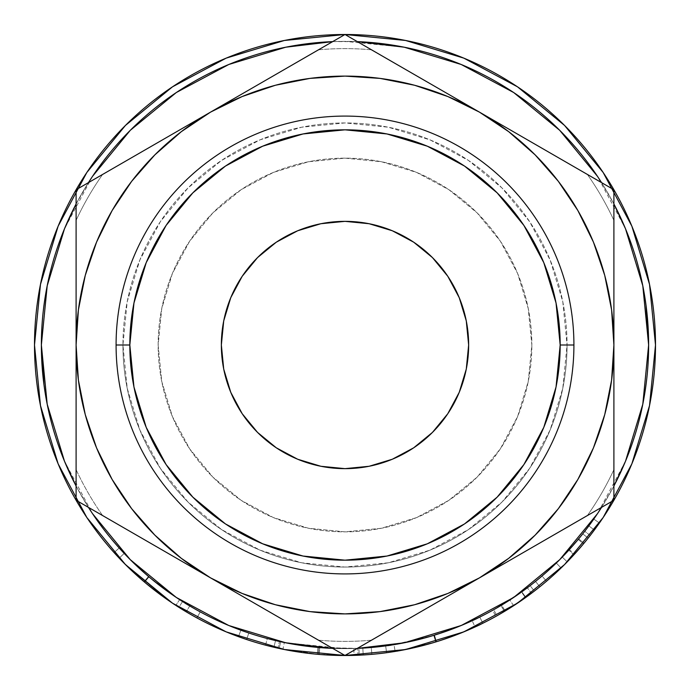 <?xml version="1.0" encoding="UTF-8"?>
<svg xmlns="http://www.w3.org/2000/svg" width="690" height="690" viewBox="0 0 690 690"><rect width="100%" height="100%" fill="white"/><g stroke="black" fill="none" stroke-linecap="round" stroke-linejoin="round"><path stroke-width="0.52" stroke-dasharray="3.45 2.59" d="M116.084 345L122.949 345A222.051 222.051 0 0 0 345 567.051A222.051 222.051 0 0 0 567.051 345L573.916 345A228.916 228.916 0 0 1 345 573.916A228.916 228.916 0 0 1 116.084 345A228.916 228.916 0 0 0 345 573.916A228.916 228.916 0 0 0 573.916 345A228.916 228.916 0 0 0 345 116.084A228.916 228.916 0 0 0 116.084 345A228.916 228.916 0 0 1 345 116.084A228.916 228.916 0 0 1 573.916 345L567.051 345A222.051 222.051 0 0 1 345 567.051A222.051 222.051 0 0 1 122.949 345A222.051 222.051 0 0 0 345 567.051A222.051 222.051 0 0 0 567.051 345L562.781 388.323L550.146 429.974L529.627 468.363L502.01 502.01L468.363 529.627L429.974 550.146L388.323 562.781L345 567.051L301.677 562.781L260.027 550.146L221.637 529.627L187.991 502.01L160.373 468.363L139.854 429.974L127.219 388.323L122.949 345L127.219 301.677L139.854 260.027L160.373 221.637L187.991 187.991L221.637 160.373L260.027 139.854L301.677 127.219L345 122.949L388.323 127.219L429.974 139.854L468.363 160.373L502.01 187.991L529.627 221.637L550.146 260.027L562.781 301.677L567.051 345A222.051 222.051 0 0 0 345 122.949A222.051 222.051 0 0 0 122.949 345A222.051 222.051 0 0 1 345 122.949A222.051 222.051 0 0 1 567.051 345A222.051 222.051 0 0 0 345 122.949A222.051 222.051 0 0 0 122.949 345L116.084 345M392.317 230.762L413.698 242.19L432.432 257.568L447.81 276.302L459.238 297.683L466.276 320.876L468.648 345A123.648 123.648 0 0 0 345 221.352A123.648 123.648 0 0 0 221.352 345L223.724 320.876M158.148 345A186.852 186.852 0 0 1 345 158.148A186.852 186.852 0 0 1 531.852 345A186.852 186.852 0 0 0 345 158.148A186.852 186.852 0 0 0 158.148 345L161.745 308.551L172.371 273.499L189.638 241.19L212.874 212.874L241.19 189.638L273.499 172.371L308.551 161.745L345 158.148L381.449 161.745L416.501 172.371L448.811 189.638L477.126 212.874L500.362 241.19L517.629 273.499L528.255 308.551L531.852 345L528.255 381.449L517.629 416.501L500.362 448.811L477.126 477.126L448.811 500.362L416.501 517.629L381.449 528.255L345 531.852L308.551 528.255L273.499 517.629L241.19 500.362L212.874 477.126L189.638 448.811L172.371 416.501L161.745 381.449L158.148 345A186.852 186.852 0 0 0 345 531.852A186.852 186.852 0 0 0 531.852 345A186.852 186.852 0 0 1 345 531.852A186.852 186.852 0 0 1 158.148 345L161.745 381.449L172.371 416.501L189.638 448.811L212.874 477.126L241.19 500.362L273.499 517.629L308.551 528.255L345 531.852L381.449 528.255L416.501 517.629L448.811 500.362L477.126 477.126L500.362 448.811L517.629 416.501L528.255 381.449L531.852 345L528.255 308.551L517.629 273.499L500.362 241.19L477.126 212.874L448.811 189.638L416.501 172.371L381.449 161.745L345 158.148L308.551 161.745L273.499 172.371L241.19 189.638L212.874 212.874L189.638 241.19L172.371 273.499L161.745 308.551L158.148 345M41.366 345A303.635 303.635 0 0 0 345 648.635A303.635 303.635 0 0 0 648.635 345A303.635 303.635 0 0 0 345 41.366A303.635 303.635 0 0 0 41.366 345L47.205 285.764L64.481 228.804L92.538 176.312L130.298 130.298L176.312 92.538L228.804 64.481L285.764 47.205L305.385 43.962M613.902 486.01A303.635 303.635 0 0 1 601.568 507.366L613.902 486.019M357.334 648.376A303.635 303.635 0 0 1 332.666 648.376L357.325 648.384L345 648.635L285.764 642.795L228.804 625.519L176.312 597.462L130.298 559.702L92.538 513.688L64.481 461.196L47.205 404.237L43.962 384.615M88.432 507.366A303.635 303.635 0 0 1 76.098 486.01L88.432 507.366M121.345 560.384L114.092 552.578A310.5 310.5 0 0 0 116.696 555.45A310.5 310.5 0 0 0 126.831 565.938L148.341 585.284L169.084 600.861A310.5 310.5 0 0 0 172.638 603.267L173.38 603.759A310.5 310.5 0 0 0 246.641 639.509A310.5 310.5 0 0 1 196.943 617.93A310.5 310.5 0 0 0 246.641 639.509L248.814 632.997A303.635 303.635 0 0 1 200.221 611.892L196.943 617.93A310.5 310.5 0 0 0 238.49 636.663A310.5 310.5 0 0 1 196.943 617.93A310.5 310.5 0 0 0 238.49 636.663A310.5 310.5 0 0 1 196.943 617.93L200.221 611.892L196.943 617.93A310.5 310.5 0 0 0 238.49 636.663L240.853 630.212A303.635 303.635 0 0 1 200.221 611.892L196.943 617.93A310.5 310.5 0 0 0 238.49 636.663L240.853 630.212A303.635 303.635 0 0 1 200.221 611.892L196.943 617.93A310.5 310.5 0 0 0 238.49 636.663L240.853 630.212A303.635 303.635 0 0 1 200.221 611.892L196.943 617.93A310.5 310.5 0 0 0 238.49 636.663L240.853 630.212A303.635 303.635 0 0 1 200.221 611.892L196.943 617.93A310.5 310.5 0 0 0 246.641 639.509L248.814 632.997A303.635 303.635 0 0 1 200.221 611.892L196.943 617.93A310.5 310.5 0 0 0 246.641 639.509M156.803 591.968A310.5 310.5 0 0 0 168.196 600.248L147.289 584.421L130.013 569.034A310.5 310.5 0 0 0 152.645 588.743M265.538 645.159L277.949 648.177L279.433 641.467L267.297 638.517L265.538 645.159A310.5 310.5 0 0 0 273.947 647.263L282.943 649.238L317.279 654.258A310.5 310.5 0 0 0 319.211 654.431L354.039 655.371L363.216 654.965A310.5 310.5 0 0 0 371.884 654.336L359.214 655.172A310.5 310.5 0 0 1 357.981 655.233L318.314 654.353L279.174 648.445A310.5 310.5 0 0 1 277.949 648.177L265.538 645.159A310.5 310.5 0 0 0 273.947 647.263L275.517 640.57L284.315 642.502L317.892 647.418L317.279 654.258A310.5 310.5 0 0 0 319.211 654.431L319.789 647.582L353.832 648.505L354.039 655.371L319.211 654.431L319.789 647.582A303.635 303.635 0 0 1 317.892 647.418L317.279 654.258L282.943 649.238L284.315 642.502L282.943 649.238L273.947 647.263L275.517 640.57A303.635 303.635 0 0 1 267.297 638.517L265.538 645.159A310.5 310.5 0 0 0 273.947 647.263M394.361 651.55L386.581 652.706A310.5 310.5 0 0 0 417.027 647.03L426.248 644.684A310.5 310.5 0 0 0 430.965 643.365M417.502 646.918A310.5 310.5 0 0 0 417.528 646.909L390.212 652.188L403.443 649.954M455.409 627.848L426.48 637.491L408.989 641.812L394.016 644.65L412.068 641.131L434.079 635.266L436.097 641.838L420.693 646.133A310.5 310.5 0 0 0 420.702 646.133L395.862 651.308L420.779 646.107A310.5 310.5 0 0 0 420.779 646.107L436.097 641.838L463.801 631.876L517.509 603.172M426.248 644.684L430.974 643.356A310.5 310.5 0 0 0 475.048 626.951L472.167 620.715L456.47 627.426M475.453 626.761A310.5 310.5 0 0 0 482.025 623.631L454.788 635.447L436.503 641.709L417.519 646.909M482.638 623.329A310.5 310.5 0 0 0 482.836 623.234L482.025 623.631L482.836 623.234C480.499 625.373 464.81 631.609 435.761 641.942L454.141 635.688L482.025 623.631M515.904 604.233L497.007 615.747L510.816 607.519L525.763 597.454L495.929 616.351A310.5 310.5 0 0 0 546.489 581.247A310.5 310.5 0 0 1 531.464 593.279L517.923 602.888M561.557 557.822L563.79 555.536L562.281 557.089L567.197 561.884L567.568 561.496A310.5 310.5 0 0 0 568.715 560.323A310.5 310.5 0 0 0 599.412 523.003A310.5 310.5 0 0 1 588.139 538.122L582.757 533.844L568.853 550.137L556.295 563.049L561.082 567.982A310.5 310.5 0 0 0 564.515 564.601L561.884 567.197M566.386 562.712L578.401 549.783L590.209 535.483A310.5 310.5 0 0 0 599.412 523.003L593.78 519.07A303.635 303.635 0 0 1 584.784 531.266L590.209 535.483A310.5 310.5 0 0 0 594.366 530.006L588.846 525.909L594.366 530.006A310.5 310.5 0 0 0 599.412 523.003L593.78 519.07A303.635 303.635 0 0 1 582.757 533.844L588.139 538.122L577.565 550.732L566.456 562.635M512.963 606.148L513.601 605.742L509.867 599.972L493.643 609.762C496.239 608.709 505.615 602.741 521.761 591.873L492.591 610.348L495.929 616.351A310.5 310.5 0 0 0 505.166 611.004L534.336 591.097A310.5 310.5 0 0 0 546.489 581.247L542.03 576.021A303.635 303.635 0 0 1 530.144 585.655L534.336 591.097A310.5 310.5 0 0 0 539.839 586.759L535.535 581.411L539.839 586.759A310.5 310.5 0 0 0 546.489 581.247L542.03 576.021A303.635 303.635 0 0 1 527.341 587.785L509.867 599.972L513.601 605.742L513.998 605.475M430.974 643.356L410.024 648.617M409.601 648.704L417.002 647.039M387.452 652.585L390.186 652.197L387.452 652.585M363.216 654.965L354.039 655.371L353.832 648.505L362.811 648.108L363.216 654.965A310.5 310.5 0 0 0 371.884 654.336L371.289 647.487L358.895 648.315A303.635 303.635 0 0 1 357.696 648.367L318.901 647.505L280.632 641.726A303.635 303.635 0 0 1 279.433 641.467L277.949 648.177A310.5 310.5 0 0 0 279.174 648.445L280.632 641.726L279.174 648.445L318.314 654.353L318.901 647.505L318.314 654.353L357.981 655.233L357.696 648.367L357.981 655.233A310.5 310.5 0 0 0 359.214 655.172L358.895 648.315L359.214 655.172L371.884 654.336L371.289 647.487A303.635 303.635 0 0 1 362.811 648.108L363.216 654.965A310.5 310.5 0 0 0 371.884 654.336M168.067 600.162L148.014 585.016L126.097 565.214M173.38 603.759L169.248 600.973M169.084 600.861L172.647 603.276M126.037 565.153L126.822 565.929M125.511 564.618L119.706 558.667M174.121 604.25L168.205 600.257M172.733 603.327L173.233 603.664M175.665 597.023L148.557 576.521L124.2 553.423C130.238 560.004 138.509 567.827 149.006 576.9L144.572 582.144C133.817 572.847 125.364 564.843 119.206 558.132L124.2 553.423L119.197 547.989L114.092 552.578L119.206 558.132L140.803 578.91L157.13 592.218L168.42 600.404M76.098 203.981L88.432 182.634A303.635 303.635 0 0 0 76.098 203.99M332.675 41.616L357.325 41.616A303.635 303.635 0 0 0 332.666 41.624L345 41.366L404.237 47.205L461.196 64.481L513.688 92.538L559.702 130.298L597.462 176.312L625.519 228.804L642.795 285.764L646.038 305.385M601.568 182.634L613.902 203.981A303.635 303.635 0 0 0 601.568 182.634M292.224 64.972L318.487 49.809A296.381 296.381 0 0 1 371.513 49.809L479.447 112.125A268.902 268.902 0 0 1 613.902 345A268.902 268.902 0 0 0 479.447 112.125L479.472 112.142A268.902 268.902 0 0 0 76.098 345A268.902 268.902 0 0 0 479.447 577.875L508.694 558.331L535.138 535.138L558.331 508.694L577.875 479.447L593.434 447.905L604.742 414.595L611.599 380.095L613.902 345L611.599 309.905L604.742 275.405L593.434 242.095L577.875 210.554L558.331 181.306L535.138 154.862L508.694 131.669L479.447 112.125L447.905 96.566L414.595 85.258L380.095 78.401L345 76.098L309.905 78.401L275.405 85.258L242.095 96.566L210.554 112.125L181.306 131.669L154.862 154.862L131.669 181.306L112.125 210.554L96.566 242.095L85.258 275.405L78.401 309.905L76.098 345L78.401 380.095L85.258 414.595L96.566 447.905L112.125 479.447L131.669 508.694L154.862 535.138L181.306 558.331L210.554 577.875L242.095 593.434L275.405 604.742L309.905 611.599L345 613.902L380.095 611.599L414.595 604.742L447.905 593.434L479.447 577.875A268.902 268.902 0 0 0 613.902 345L613.902 377.361M603.172 517.509L631.868 463.827L649.532 405.573L655.5 345L649.532 284.427L631.868 226.173L603.172 172.491M517.509 86.828L463.827 58.133L405.573 40.469L345 34.5L284.427 40.469L226.173 58.133L172.491 86.828M86.828 172.491L58.133 226.173L40.469 284.427L34.5 345L40.469 405.573L58.133 463.827L86.828 517.509M125.442 564.558L125.951 565.058M125.77 564.877L144.072 581.722L148.514 576.486L179.616 599.636L189.741 605.932C186.705 605.182 173 595.384 148.6 576.564C135.809 565.377 126.003 555.855 119.197 547.989L114.092 552.578L119.197 547.989C126.046 555.899 135.818 565.395 148.514 576.486L144.072 581.722L172.491 603.172L226.173 631.868L284.427 649.532L345 655.5L405.573 649.532L463.827 631.868M655.5 345A310.5 310.5 0 0 0 345 34.5A310.5 310.5 0 0 0 34.5 345M384.615 646.038L404.237 642.795L461.196 625.519L513.688 597.462L559.702 559.702L597.462 513.688L625.519 461.196L642.795 404.237L648.635 345M76.098 432.475L76.098 376.964M128.892 530.731L102.62 515.559A296.381 296.381 0 0 1 76.098 469.631L76.098 408.437M76.098 394.853L76.098 377.145M76.098 408.678L76.098 463.275M155.673 546.195L146.289 540.779M265.788 609.77L167.946 553.277M397.854 624.985L371.513 640.191A296.381 296.381 0 0 1 318.487 640.191L292.31 625.08M424.566 609.563L404.245 621.293M534.69 545.988L436.848 602.474M265.452 609.572L242.613 596.384M292.146 624.985L274.81 614.971M613.902 439.452L613.902 469.631A296.381 296.381 0 0 1 587.38 515.559L581.808 518.777M613.902 432.475L613.902 439.418M613.902 382.148L613.902 408.644M613.902 408.678L613.902 500.25L593.935 511.782M564.825 528.583L511.506 559.366M561.125 530.722L543.711 540.779M581.877 171.258L587.38 174.441A296.381 296.381 0 0 1 613.902 220.369L613.902 250.634M534.336 143.813L543.711 149.221M507.107 128.09L522.054 136.724M613.902 295.976L613.902 313.036M613.902 226.656L613.902 281.572M613.902 254.196L613.902 281.373M76.098 226.656L76.098 220.369A296.381 296.381 0 0 1 102.62 174.441L285.755 68.707M238.266 96.126L253.152 87.527M534.327 546.195L587.38 515.559A296.381 296.381 0 0 0 613.902 469.631L613.902 345A268.902 268.902 0 0 1 210.554 577.875A268.902 268.902 0 0 1 210.554 112.125L210.554 112.125A268.902 268.902 0 0 1 479.447 112.125L479.421 112.108M424.221 80.238L447.387 93.616M397.759 64.963L415.19 75.029M613.902 281.287L613.902 220.369A296.381 296.381 0 0 0 587.38 174.441L377.094 53.026M76.098 307.852L76.098 248.521M76.098 257.568L76.098 250.496M76.098 377.042L76.098 189.75L102.62 174.441A296.381 296.381 0 0 0 76.098 220.369L76.098 312.648M155.448 143.943L178.494 130.634M128.849 159.295L146.289 149.221M155.647 143.822L108.218 171.206M318.487 640.191A296.381 296.381 0 0 0 371.513 640.191L451.545 593.986M436.787 602.499L447.387 596.384M404.219 621.311L415.19 614.971M451.734 593.874L382.657 633.756M155.31 545.988L265.486 609.598M274.698 614.911L285.755 621.293M242.526 596.332L253.152 602.474M238.507 594.012L210.579 577.892M613.902 394.024L613.902 382.07M543.599 540.839L554.657 534.457M451.493 594.012L507.176 561.867M511.428 559.418L522.054 553.277M522.106 136.758L511.506 130.634M451.493 95.988L613.902 189.75L613.902 212.744M613.902 270.747L613.902 258.319M613.902 307.852L613.902 295.932M371.513 49.809A296.381 296.381 0 0 0 318.487 49.809L238.447 96.022M253.213 87.501L242.613 93.616M285.781 68.69L274.81 75.029M265.486 80.411L345 34.5L364.967 46.032M415.302 75.089L404.245 68.707M447.474 93.668L436.848 87.527M76.098 295.976L76.098 307.93M182.893 128.09L155.612 143.848M146.401 149.161L135.344 155.543M178.572 130.583L167.946 136.724M238.507 95.988L182.833 128.124M76.098 469.631A296.381 296.381 0 0 0 102.62 515.559L76.098 500.25L76.098 477.256M76.098 419.253L76.098 431.681M182.6 128.262L210.554 112.125A268.902 268.902 0 0 0 76.098 345L76.098 408.739M76.098 382.148L76.098 394.068M167.894 553.242L178.494 559.366M141.562 538.045L76.098 500.25L76.098 281.261M507.4 561.738L479.447 577.875A268.902 268.902 0 0 0 613.902 345L613.902 408.739M507.167 561.876L534.388 546.161M182.833 561.876L155.319 545.988M76.098 304.307L76.098 345A268.902 268.902 0 0 0 210.554 577.875L210.528 577.866A268.902 268.902 0 0 0 479.447 577.875L444.619 597.98M76.098 410.265L76.098 385.494M141.26 537.872L112.332 521.166M175.467 557.615L155.474 546.075M175.812 557.813L141.502 538.01M76.098 279.726L76.098 265.072M112.263 168.869L175.26 132.497M377.007 52.983L479.447 112.125A268.902 268.902 0 0 0 210.554 112.125L245.364 92.029M141.252 152.136L155.474 143.925M76.098 226.725L76.098 189.75L96.566 177.934M581.73 171.18L613.902 189.75L613.902 345A268.902 268.902 0 0 0 479.447 112.125L444.153 91.744M410.162 72.122L424.376 80.325M312.889 53.044L345 34.5L381.251 55.433M279.838 72.122L308.749 55.433M245.631 91.874L265.624 80.325M245.295 92.063L312.906 53.026M613.902 279.726L613.902 304.514M548.748 152.136L579.082 169.645M514.533 132.376L534.526 143.925M548.464 151.972L581.808 171.224M479.447 112.125L548.498 151.99M613.902 385.589L613.902 500.25L514.749 557.494M514.783 557.477L479.447 577.875L514.783 557.477M548.74 537.872L534.526 546.075M581.877 518.742L577.668 521.166M613.902 410.265L613.902 424.902M377.18 636.922L345 655.5L245.856 598.256M210.554 577.875L175.76 557.787M279.847 617.878L265.624 609.667M312.975 637.008L308.74 634.567M410.455 617.714L344.733 655.345M410.153 617.878L381.26 634.567M444.369 598.135L424.376 609.667M444.714 597.928L410.403 617.74M76.098 463.37L76.098 424.833M613.902 226.631L613.902 265.167M297.683 459.238L276.302 447.81L257.568 432.432L242.19 413.698L230.762 392.317L223.724 369.124L221.352 345A123.648 123.648 0 0 0 345 468.648A123.648 123.648 0 0 0 468.648 345L466.276 369.124M459.238 392.317L447.81 413.698L432.432 432.432L413.698 447.81L392.317 459.238L369.124 466.276L345 468.648L320.876 466.276M230.762 297.683L242.19 276.302L257.568 257.568L276.302 242.19L297.683 230.762L320.876 223.724L345 221.352L369.124 223.724M144.572 582.144L149.006 576.9C168.86 592.434 180.038 600.636 182.548 601.516L178.874 607.321C176.312 606.432 164.884 598.04 144.572 582.144M175.545 605.182L178.874 607.321L182.548 601.516L175.821 597.135M126.158 565.265L144.115 581.765L148.557 576.521L144.115 581.765L169.421 601.093M170.145 601.585L144.158 581.799L148.6 576.564L144.158 581.799C131.091 570.389 121.069 560.651 114.092 552.578L119.197 547.989L124.2 553.423L119.206 558.132L114.092 552.578L119.206 558.132L124.2 553.423L119.206 558.132L125.364 564.48M134.766 564.075L154.784 581.661L172.121 594.607L182.548 601.516L164.229 588.958L149.006 576.9L134.938 564.239L119.197 547.989L131.669 561.065L152.369 579.704L173.026 595.237L189.741 605.932L186.222 611.832L189.741 605.932L179.616 599.636L175.872 605.397L179.616 599.636L165.229 589.691L152.697 579.971L130.884 560.28M180.875 608.58L175.872 605.397M172.905 603.448L173.889 604.095M124.692 553.941L129.918 559.314M131.117 560.513L134.731 564.041M200.221 611.892A303.635 303.635 0 0 0 248.814 632.997A303.635 303.635 0 0 1 200.221 611.892A303.635 303.635 0 0 0 240.853 630.212A303.635 303.635 0 0 1 200.221 611.892A303.635 303.635 0 0 0 240.853 630.212A303.635 303.635 0 0 1 200.221 611.892M358.895 648.315L371.289 647.487A303.635 303.635 0 0 1 362.811 648.108L353.832 648.505L319.789 647.582A303.635 303.635 0 0 1 317.892 647.418L284.315 642.502L275.517 640.57A303.635 303.635 0 0 1 267.297 638.517L279.433 641.467A303.635 303.635 0 0 0 280.632 641.726L318.901 647.505L357.696 648.367A303.635 303.635 0 0 0 358.895 648.315M398.294 650.894L436.503 641.709L434.476 635.145C404.858 642.813 388.591 646.401 385.667 645.892L386.581 652.706L385.667 645.892L392.8 644.848L433.751 635.369L435.761 641.942L433.751 635.369C462.162 625.269 477.506 619.172 479.783 617.076L482.836 623.234L479.783 617.076C477.816 619.008 462.714 625.036 434.476 635.145L436.503 641.709C465.396 631.359 480.835 625.2 482.836 623.234M403.314 649.971L397.647 651.006M386.581 652.706L394.016 651.61M429.784 636.551L452.355 629.021L478.998 617.464L451.726 629.254L433.751 635.369L415.432 640.346L386.512 645.78L415.949 640.225L429.784 636.551M385.874 645.866L386.512 645.78L385.874 645.866M479.593 617.17L478.998 617.464L479.593 617.17M472.012 620.793L472.167 620.715C470.071 622.32 457.375 627.176 434.079 635.266L455.279 627.9L472.012 620.793M470.451 629.03L475.048 626.951C473.03 628.547 460.049 633.506 436.097 641.838L434.079 635.266C409.895 641.709 396.543 644.84 394.016 644.65L395.12 651.429C397.733 651.619 411.395 648.419 436.097 641.838L405.53 649.54M400.01 650.592L395.12 651.429L394.016 644.65C396.698 644.805 410.058 641.674 434.079 635.266L436.097 641.838L434.079 635.266C457.487 627.124 470.183 622.277 472.167 620.715L475.048 626.951M530.369 594.099L531.464 593.279L527.341 587.785L531.464 593.279A310.5 310.5 0 0 0 546.489 581.247M522.063 600.067L523.149 599.308M515.956 604.198L497.007 615.747L493.643 609.762L497.007 615.747L510.988 607.407M495.929 616.351A310.5 310.5 0 0 0 505.166 611.004L501.621 605.121A303.635 303.635 0 0 1 492.591 610.348L495.929 616.351L525.763 597.454L521.761 591.873L525.763 597.454L524.84 598.118M505.166 611.004L501.621 605.121L530.144 585.655L534.336 591.097L505.166 611.004M527.341 587.785A303.635 303.635 0 0 0 542.03 576.021A303.635 303.635 0 0 1 530.144 585.655L501.621 605.121A303.635 303.635 0 0 1 492.591 610.348L521.761 591.873L507.141 601.715L493.643 609.762L509.867 599.972L527.341 587.785M502.907 604.337L505.184 602.939L502.907 604.337M508.064 601.128L521.83 591.83L535.535 581.411A303.635 303.635 0 0 1 521.485 592.072L508.064 601.128M513.162 606.018L504.468 611.418L500.94 605.527L504.468 611.418L525.823 597.411L521.83 591.83L500.94 605.527L521.485 592.072L525.478 597.661A310.5 310.5 0 0 0 539.839 586.759L535.535 581.411L521.83 591.83L525.823 597.411L539.839 586.759L535.535 581.411A303.635 303.635 0 0 1 521.485 592.072L525.478 597.661L516.845 603.612M515.361 604.587L514.162 605.372M564.48 564.636L573.916 554.777L568.853 550.137L573.916 554.777L588.139 538.122A310.5 310.5 0 0 0 599.412 523.003M564.584 564.524L561.082 567.982L556.295 563.049L569.362 549.576L574.442 554.208L573.08 555.683M575.934 552.561L574.442 554.208L569.362 549.576L584.784 531.266L590.209 535.483L576.762 551.638M579.333 548.714L567.197 561.884L583.973 543.254L578.686 538.864L562.281 557.089L578.686 538.864L588.846 525.909A303.635 303.635 0 0 1 578.211 539.433L563.764 555.553L582.757 533.844A303.635 303.635 0 0 0 593.78 519.07A303.635 303.635 0 0 1 584.784 531.266L571.622 547.075L559.711 559.685M578.686 538.864L583.973 543.254L594.366 530.006L588.846 525.909L578.686 538.864M588.846 525.909L594.366 530.006L588.846 525.909A303.635 303.635 0 0 1 578.211 539.433L583.49 543.832A310.5 310.5 0 0 0 594.366 530.006L588.846 525.909M567.568 561.496L583.49 543.832A310.5 310.5 0 0 0 594.366 530.006L583.973 543.254L567.197 561.884L562.281 557.089L578.211 539.433L583.49 543.832L582.213 545.35M465.258 631.264L436.097 641.838L457.901 634.248L474.884 627.029L465.362 631.221M395.292 651.403L395.862 651.308L395.292 651.403M518.552 602.465L525.478 597.661A310.5 310.5 0 0 0 539.839 586.759L518.087 602.784"/><path stroke-width="1.03" d="M573.916 345L560.177 345A215.177 215.177 0 0 1 345 560.177A215.177 215.177 0 0 1 129.824 345L116.084 345A228.916 228.916 0 0 0 345 573.916A228.916 228.916 0 0 0 573.916 345A228.916 228.916 0 0 1 345 573.916A228.916 228.916 0 0 1 116.084 345A228.916 228.916 0 0 1 345 116.084A228.916 228.916 0 0 1 573.916 345A228.916 228.916 0 0 0 345 116.084A228.916 228.916 0 0 0 116.084 345L129.824 345L133.955 303.022L146.202 262.657L166.083 225.449L192.846 192.846L225.449 166.083L262.657 146.202L303.022 133.955L345 129.824L386.978 133.955L427.343 146.202L464.551 166.083L497.154 192.846L523.917 225.449L543.798 262.657L556.045 303.022L560.177 345L556.045 386.978L543.798 427.343L523.917 464.551L497.154 497.154L464.551 523.917L427.343 543.798L386.978 556.045L345 560.177L303.022 556.045L262.657 543.798L225.449 523.917L192.846 497.154L166.083 464.551L146.202 427.343L133.955 386.978L129.824 345A215.177 215.177 0 0 1 345 129.824A215.177 215.177 0 0 1 560.177 345L573.916 345M221.352 345A123.648 123.648 0 0 1 345 221.352A123.648 123.648 0 0 1 468.648 345L466.276 320.876L459.238 297.683L447.81 276.302L432.432 257.568L413.698 242.19L392.317 230.762L369.124 223.724L345 221.352L320.876 223.724L297.683 230.762L276.302 242.19L257.568 257.568L242.19 276.302L230.762 297.683L223.724 320.876L221.352 345L223.724 369.124L230.762 392.317L242.19 413.698L257.568 432.432L276.302 447.81L297.683 459.238L320.876 466.276L345 468.648L369.124 466.276L392.317 459.238L413.698 447.81L432.432 432.432L447.81 413.698L459.238 392.317L466.276 369.124L468.648 345A123.648 123.648 0 0 1 345 468.648A123.648 123.648 0 0 1 221.352 345M648.635 345A303.635 303.635 0 0 0 613.902 203.99L625.519 228.804L642.795 285.764L648.635 345A303.635 303.635 0 0 1 613.902 486.01L625.519 461.196L642.795 404.237L648.635 345L646.038 305.385M357.325 648.384L404.237 642.795L461.196 625.519L513.688 597.462L559.702 559.702L597.462 513.688L601.568 507.366A303.635 303.635 0 0 1 357.334 648.376L384.615 646.038M332.666 648.376A303.635 303.635 0 0 1 88.432 507.366L92.538 513.688L130.298 559.702L176.312 597.462L228.804 625.519L285.764 642.795L332.675 648.384M41.366 345L47.205 404.237L64.481 461.196L76.098 486.019A303.635 303.635 0 0 1 41.366 345L47.205 285.764L64.481 228.804L76.098 203.981A303.635 303.635 0 0 0 41.366 345L43.962 384.615M599.412 523.003A310.5 310.5 0 0 0 655.5 345A310.5 310.5 0 0 1 345 655.5A310.5 310.5 0 0 1 34.5 345A310.5 310.5 0 0 0 114.092 552.578L125.77 564.877M126.831 565.938A310.5 310.5 0 0 0 130.022 569.043L125.511 564.618M152.645 588.743A310.5 310.5 0 0 0 156.803 591.968M168.196 600.248A310.5 310.5 0 0 0 169.084 600.861M172.638 603.267A310.5 310.5 0 0 0 173.38 603.759M246.641 639.509A310.5 310.5 0 0 0 265.538 645.159M273.947 647.263A310.5 310.5 0 0 0 363.216 654.965M371.884 654.336A310.5 310.5 0 0 0 386.581 652.706M417.027 647.03A310.5 310.5 0 0 0 417.502 646.918M417.528 646.909A310.5 310.5 0 0 0 426.23 644.684M482.025 623.631A310.5 310.5 0 0 0 482.638 623.329M482.836 623.234A310.5 310.5 0 0 0 495.929 616.351M546.489 581.247A310.5 310.5 0 0 0 561.082 567.982L561.841 567.24M566.456 562.635L564.506 564.61A310.5 310.5 0 0 0 567.577 561.496M564.894 564.222L566.386 562.712M561.884 567.197L564.636 564.48M517.923 602.888L515.904 604.233M403.443 649.954L409.601 648.704M126.097 565.214L121.345 560.384M169.248 600.973L168.067 600.162M119.706 558.667L126.037 565.153M170.145 601.585L168.42 600.404M173.233 603.664L174.121 604.25M332.666 41.624A303.635 303.635 0 0 0 88.432 182.634L92.538 176.312L130.298 130.298L176.312 92.538L228.804 64.481L285.764 47.205L332.675 41.616L305.385 43.962M357.325 41.616L404.237 47.205L461.196 64.481L513.688 92.538L559.702 130.298L597.462 176.312L601.568 182.634A303.635 303.635 0 0 0 357.334 41.624M603.172 172.491L564.558 125.442L517.509 86.828L564.558 125.442L603.172 172.491L631.868 226.173L649.532 284.427L655.5 345L649.532 405.573L631.868 463.827L603.172 517.509L564.558 564.558L603.172 517.509M172.491 86.828L125.442 125.442L86.828 172.491L125.442 125.442L172.491 86.828L226.173 58.133L284.427 40.469L345 34.5L405.573 40.469L463.827 58.133L517.509 86.828M86.828 517.509L125.442 564.558L86.828 517.509L58.133 463.827L40.469 405.573L34.5 345A310.5 310.5 0 0 1 345 34.5A310.5 310.5 0 0 1 655.5 345M125.951 565.058L169.913 601.43L175.872 605.397M517.509 603.172L564.549 564.567L517.509 603.172L463.827 631.868L405.573 649.532L345 655.5L284.427 649.532L226.173 631.868L172.491 603.172L125.442 564.558M34.5 345L40.469 284.427L58.133 226.173L86.828 172.491M76.098 377.145L76.098 382.148M76.098 408.437L76.098 394.853M76.098 307.93L76.098 432.475M167.946 553.277L155.673 546.195M178.494 559.366L182.833 561.876M404.245 621.293L397.854 624.985M436.848 602.474L424.566 609.563M447.387 596.384L451.734 593.874M242.613 596.384L238.524 594.021M292.31 625.08L318.487 640.191M274.81 614.971L265.788 609.77M613.902 408.739L613.902 419.253M613.902 424.902L613.902 432.475M613.902 377.361L613.902 382.148M511.506 559.366L507.4 561.738M561.263 530.644L564.825 528.583M543.711 540.779L534.69 545.988M76.098 385.494L76.098 345L78.401 380.095L85.258 414.595L96.566 447.905L112.125 479.447L131.669 508.694L154.862 535.138L181.306 558.331L210.554 577.875L242.095 593.434L275.405 604.742L309.905 611.599L345 613.902L380.095 611.599L414.595 604.742L447.905 593.434L479.447 577.875L561.306 530.619M561.151 159.295L507.167 128.124M581.782 171.206L561.065 159.243M522.054 136.724L534.336 143.813M613.902 312.958L613.902 307.852M613.902 281.572L613.902 295.976M613.902 250.634L613.902 254.196M285.755 68.707L292.224 64.972M253.152 87.527L265.486 80.411M242.613 93.616L238.266 96.126M447.387 93.616L451.484 95.979M511.506 130.634L377.111 53.035M415.19 75.029L424.221 80.238M76.098 250.496L76.098 226.656M76.098 281.253L76.098 270.747M76.098 248.521L76.098 257.568M76.098 312.648L76.098 307.852M178.494 130.634L182.591 128.262M128.771 159.338L96.566 177.934M146.289 149.221L155.319 144.012M613.902 382.07L613.902 345L611.599 309.905L604.742 275.405L593.434 242.095L577.875 210.554L558.331 181.306L535.138 154.862L508.694 131.669L479.447 112.125L447.905 96.566L414.595 85.258L380.095 78.401L345 76.098L309.905 78.401L275.405 85.258L242.095 96.566L210.554 112.125L128.694 159.381M415.19 614.971L436.787 602.499M397.69 625.08L404.219 621.311M382.657 633.756L397.595 625.131M265.486 609.598L274.698 614.911M285.755 621.293L292.146 624.985M613.902 304.514L613.902 345A268.902 268.902 0 0 1 210.554 577.875L242.526 596.332M253.152 602.474L265.452 609.572M613.902 408.454L613.902 394.024M613.902 419.141L613.902 408.497M534.388 546.161L543.599 540.839M554.657 534.457L561.125 530.722M507.176 561.867L511.428 559.418M522.054 553.277L534.327 546.195M377.094 53.026L345 34.5L76.098 189.75L76.098 345A268.902 268.902 0 0 1 479.447 112.125L345 34.5L210.554 112.125L181.306 131.669L154.862 154.862L131.669 181.306L112.125 210.554L96.566 242.095L85.258 275.405L78.401 309.905L76.098 345L76.098 500.25L345 655.5L507.167 561.876M534.621 143.977L522.106 136.758M543.711 149.221L534.681 144.012M613.902 258.319L613.902 226.656M613.902 281.261L613.902 270.747M613.902 295.932L613.902 281.287M265.754 80.256L253.213 87.501M312.906 53.026L285.781 68.69M274.81 75.029L265.779 80.238M377.076 53.018L371.513 49.809M424.505 80.402L415.302 75.089M404.245 68.707L397.759 64.963M76.098 463.275L76.098 500.25L345 655.5L479.447 577.875L508.694 558.331L535.138 535.138L558.331 508.694L577.875 479.447L593.434 447.905L604.742 414.595L611.599 380.095L613.902 345L613.902 189.75L447.474 93.668M436.848 87.527L424.514 80.411M76.098 281.572L76.098 295.976M76.098 270.86L76.098 281.511M155.612 143.848L146.401 149.161M135.344 155.543L128.849 159.295M245.338 92.037L178.572 130.583M167.946 136.724L155.647 143.822M76.098 431.681L76.098 469.631M76.098 408.739L76.098 419.253M76.098 394.068L76.098 408.678M155.354 546.006L167.894 553.242M146.289 540.779L155.31 545.988M112.332 521.166L128.694 530.619M76.098 424.902L76.098 410.265M76.098 477.256L76.098 463.37M108.192 171.224L76.098 189.75L76.098 345A268.902 268.902 0 0 0 210.554 577.875L175.467 557.615M155.474 546.075L141.562 538.045M76.098 265.072L76.098 226.725M76.098 304.307L76.098 279.726M112.263 168.869L141.252 152.136M155.474 143.925L175.208 132.532M381.251 55.433L410.162 72.122M424.376 80.325L444.11 91.718M364.967 46.032L377.007 52.983M265.624 80.325L279.838 72.122M308.749 55.433L312.889 53.044M613.902 265.184L613.902 279.726M613.902 212.744L613.902 226.631M579.082 169.645L581.73 171.18M534.526 143.925L548.464 151.972M444.662 597.963L613.902 500.25L613.902 345A268.902 268.902 0 0 0 479.447 112.125L514.24 132.213M577.668 521.166L548.74 537.872M534.526 546.075L514.792 557.468M593.935 511.782L581.877 518.742M613.902 385.598L613.902 410.265M308.74 634.567L279.847 617.878M265.624 609.667L245.89 598.282M345 655.5L312.975 637.008M381.26 634.567L377.18 636.922M424.376 609.667L410.455 617.714M581.808 518.777L613.902 500.25L613.902 189.75L581.877 171.258M466.276 369.124L459.238 392.317M320.876 466.276L297.683 459.238M223.724 320.876L230.762 297.683M369.124 223.724L392.317 230.762M169.421 601.093L175.545 605.182M125.364 564.48L126.158 565.265M173.889 604.095L180.875 608.58M129.918 559.314L131.117 560.513M130.884 560.28L124.683 553.932M410.024 648.617L403.314 649.971M397.647 651.006L394.361 651.55M394.016 651.61L398.294 650.894M456.47 627.426L455.409 627.848M463.801 631.876L470.451 629.03M405.53 649.54L400.01 650.592M513.998 605.475L522.063 600.067M523.149 599.308L530.369 594.099M510.988 607.407L512.963 606.148M524.84 598.118L515.956 604.198M516.845 603.612L515.361 604.587M514.162 605.372L513.162 606.018M561.876 567.206L564.48 564.636M573.08 555.683L564.584 564.524M576.762 551.638L575.934 552.561M559.65 559.754L561.557 557.822M582.213 545.35L579.333 548.714M515.094 604.768L518.57 602.456M518.768 602.318L515.24 604.673"/></g></svg>
